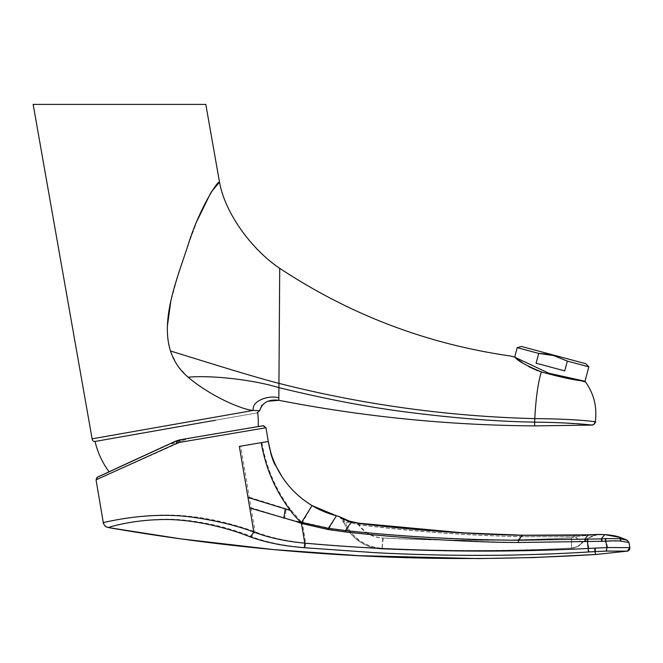 <?xml version="1.0" encoding="UTF-8"?>
<svg xmlns="http://www.w3.org/2000/svg" width="663" height="663" viewBox="0 0 663 663"><rect width="100%" height="100%" fill="white"/><g stroke="black" fill="none" stroke-linecap="round" stroke-linejoin="round"><path stroke-width="0.5" stroke-dasharray="3.31 2.49" d="M342.622 518.839L345.067 523.124L348.738 522.021L358.418 524.781C412.751 531.56 467.249 535.547 521.905 536.74L574.141 536.757L598.109 534.469L595.183 535.174L595.49 534.61M341.893 518.342L348.738 522.021L348.075 521.027M358.683 523.43L358.418 524.781A31.675 31.609 143.2 0 0 382.733 538.091C445.611 541.124 508.488 541.066 571.357 537.9L574.141 536.757L574.216 535.314M597.537 534.535A1.55 1.492 -96.9 0 0 597.471 534.552L588.081 538L582.247 542.889L574.954 536.707L575.086 535.314M339.597 516.8L339.547 516.784A21.788 21.788 80 0 1 344.288 523.53L345.067 523.124L351.216 533.035C356.445 538.406 359.321 541.025 359.843 540.9C366.796 545.525 374.131 547.978 381.83 548.268C447.16 551.334 510.377 551.284 571.489 548.119L577.398 546.594L582.354 542.939A24.73 24.73 80 0 1 595.183 535.174L597.562 534.535A1.55 1.5 83.4 0 1 597.628 534.519M382.733 538.091L381.954 549.022C445.163 551.749 508.364 551.475 571.547 548.193L571.357 537.9M343.036 518.822L345.431 523.066C348.697 530.35 353.611 536.276 360.183 540.842C366.805 545.342 374.131 547.795 382.145 548.21L383.247 538C446.058 541.049 508.869 541 571.672 537.842L574.456 536.698L597.562 534.535M381.83 548.268L381.954 549.022C445.163 551.749 508.364 551.475 571.547 548.193L577.498 546.577L588.18 537.983L595.647 534.585M571.489 548.119L571.547 548.193A15.456 15.456 -100 0 0 582.354 542.939L582.354 542.939M627.248 540.229L620.12 538.613L519.096 540.113L475.968 539.35L432.757 537.42C407.704 536.085 373.219 533.458 346.368 530.433L329.262 528.171L302.643 522.262L302.369 523.256L305.709 542.997C286.499 541.19 269.65 537.461 255.172 531.801C238.837 525.809 214.812 519.03 192.568 516.651C147.219 510.742 103.851 522.941 103.271 522.502L103.271 522.519M97.469 477.186L177.709 440.704L181.563 439.519L182.06 441.948L178.728 442.959L96.06 479.846M261.935 442.553C266.219 467.713 275.982 490.288 291.206 510.278L286.201 508.786L284.767 518.035L251.095 507.725L240.686 446.141L258.578 443.124M116.721 468.211L109.063 471.816A82.701 82.701 0 0 1 109.03 471.758M143.423 455.904L117.989 467.846L159.468 448.984C176.234 438.773 198.925 436.594 216.826 433.544M191.334 437.878L166.123 445.511M181.563 439.519L239.699 429.69L181.563 439.519M137.39 434L257.7 412.784M257.062 412.892L95.704 441.351L257.062 412.892M291.206 510.278L301.491 521.905L302.51 522.22L302.253 523.198L296.518 521.176L301.491 521.905M312.066 505.587L302.643 522.262M251.095 507.725L255.172 531.801L251.617 536.707C227.185 526.347 187.67 517.471 158.382 519.452C130.023 520.505 107.895 527.615 108.309 527.566L108.284 527.566M341.279 517.72L342.149 518.242M338.843 516.394L339.456 516.701M597.645 534.519L598.507 534.428M582.346 542.873L575.269 536.649L575.443 535.256L574.572 535.256L574.456 536.698L522.278 536.674L522.411 535.24L519.096 540.113L519.179 542.359C461.365 541.712 403.717 538.182 346.252 531.767L329.08 529.397L315.638 526.72L302.253 523.198M359.205 523.322L358.973 524.682C413.24 531.469 467.68 535.472 522.278 536.674M349.086 521.085L348.622 520.936L349.252 521.93L351.937 522.875L351.896 521.914M351.937 522.875L358.973 524.682A31.675 31.575 -50.4 0 0 383.247 538M343.757 519.286L349.252 521.93L344.279 523.53L339.555 516.8M342.075 518.234L342.953 518.715M344.288 523.53C347.685 530.964 352.757 536.997 359.503 541.621C366.299 546.163 373.791 548.632 381.954 549.022L382.145 548.21C445.271 551.301 508.413 551.26 571.597 548.094L571.672 537.842M628.988 542.516L621.397 541.066L519.179 542.359M284.767 518.035L296.518 521.176M629.85 547.597L607.606 547.447L589.009 548.334C493.836 553.133 399.399 551.351 305.709 542.997L305.088 547.563C284.8 545.956 266.982 542.342 251.617 536.707M627.289 551.16L606.67 551.003L589.051 551.873C493.504 557.467 398.844 556.025 305.088 547.563M286.201 508.786L249.321 497.217M513.924 356.943L514.919 357.208C513.568 356.843 513.568 356.843 514.919 357.208C513.568 356.843 513.568 356.843 514.919 357.208C513.568 356.843 513.568 356.843 514.919 357.208C513.568 356.843 513.568 356.843 514.919 357.208C513.568 356.843 513.568 356.843 514.919 357.208C513.568 356.843 513.568 356.843 514.919 357.208C513.568 356.843 513.568 356.843 514.919 357.208L514.77 357.175M518.847 360.216L517.331 359.081M516.477 358.434L515.947 358.02M539.715 371.437L537.411 370.658M528.917 366.738L522.502 362.785M585.553 382.021L583.531 381.291M581.178 380.761L580.166 380.579M573.918 379.609L570.395 379.012M566.417 378.233L541.447 371.943M538.704 353.412L536.085 363.2L564.727 370.874L567.354 361.086L553.489 355.525M595.258 421.941C599.344 422.298 581.575 419.016 534.751 418.61C535.878 397.692 538.107 382.137 541.431 371.935M510.394 355.998L511.911 356.404M534.66 422.886L534.66 422.132L559.232 422.754M559.746 422.77L591.611 425.099L594.52 423.79M279.711 268.316L279.222 341.42M279.206 343.707L278.941 383.371C298.607 388.41 319.665 393.142 342.116 397.568C351.332 399.673 372.614 403.212 405.947 408.184C432.806 411.715 454.23 414.06 470.224 415.204C494.656 417.093 516.162 418.229 534.751 418.61M534.66 422.132C448.196 420.085 362.943 408.59 278.916 387.64L278.941 383.371C249.611 375.913 184.952 355.327 170.482 351.009L167.872 339.199M534.635 425.886L534.651 423.4M33.15 104.398L205.803 104.398M211.356 191.897L210.751 192.834M197.475 220.083L188.093 245.153M187.356 247.241L179.035 271.913M178.513 273.554L170.731 301.822M167.341 326.511L167.805 338.602M170.722 351.73L176.83 364.426M178.297 366.573L187.836 376.99M188.11 377.222C209.914 375.092 251.708 379.335 278.916 387.64L278.841 397.949C271.2 394.924 251.584 399.615 253.241 410.43C241.945 409.693 210.842 396.375 188.11 377.222M92.124 438.84L253.241 410.43L259.681 410.646M536.085 363.2L564.727 370.874L536.085 363.2M351.009 521.93L351.398 522.974M521.996 535.314L521.905 536.74M587.957 534.892A1.55 0.746 -92.4 0 0 587.526 535.397M265.962 427.768L182.06 441.948M588.147 534.875A1.55 0.771 87.6 0 0 587.766 535.356M336.439 515.806L329.262 528.171L329.08 529.397M351.589 521.831L346.368 530.433L346.252 531.767M588.404 534.842L585.553 538.928L585.653 541.53M604.697 534.61L601.847 538.787L602.377 541.398M177.709 440.704L178.728 442.959M620.759 537.569L620.12 538.613L621.397 541.066M587.766 538.928L589.051 551.873M605.684 538.547L607.606 547.447L606.67 551.003M595.44 547.978L595.747 554.483M381.954 549.022C373.783 548.641 366.299 546.171 359.495 541.621C352.749 536.997 347.677 530.972 344.279 523.521M598.109 534.469L588.172 538.058L577.49 546.66L573.387 547.986M571.547 548.193L573.437 547.978M515.176 357.282L514.347 357.059M515.408 357.332L514.563 357.108M593.029 424.859L592.507 425.008M594.438 423.872L593.741 424.486M595.167 422.422L594.852 423.284"/><path stroke-width="0.99" d="M342.953 518.715L348.879 520.927L338.843 516.394L342.655 518.889L348.564 521.193M338.826 516.394L336.439 515.806L338.834 516.394L341.893 518.342M348.075 521.027L358.633 523.43M358.683 523.43C412.983 530.168 467.415 534.129 521.996 535.314L575.086 535.314L595.101 534.71M595.49 534.61L597.869 534.511A1.55 1.492 -96.9 0 0 597.537 534.535M349.252 521.93L348.622 520.936L359.28 523.331L399.98 527.789L440.729 531.345L481.562 533.922L522.411 535.24L588.404 534.842A1.55 0.771 87.6 0 0 588.313 534.834L597.744 534.502A1.55 1.5 83.4 0 1 597.86 534.494L597.744 534.502A1.55 1.5 83.4 0 0 597.628 534.519M597.471 534.552L604.697 534.61L601.283 538.886L518.416 540.229C460.81 539.939 403.17 536.723 345.498 530.591L328.367 528.328L301.59 522.386L301.325 523.364L295.582 521.342L301.59 522.386L312.066 505.596C296.162 495.841 284.236 482.83 276.297 466.545L275.733 465.716C273.355 462.94 270.197 451.901 270.637 451.826L270.653 451.868C271.615 455.763 273.496 460.644 276.289 466.528L276.289 466.528C276.164 467.1 271.092 456.293 270.86 452.771L270.637 451.826A92.745 92.737 80 0 1 268.275 441.483L261.23 442.677C265.54 467.854 275.244 490.438 290.353 510.427C292.358 513.361 295.764 517.239 300.571 522.071M339.547 516.784L343.21 519.071M301.723 522.427L301.325 523.364M180.245 442.262L176.913 443.274L96.06 479.846L97.469 477.186L175.944 441.019L179.797 439.834L263.112 425.737L265.962 427.768L180.245 442.262L179.797 439.834M336.448 515.806C323.983 512.424 316.176 508.082 312.066 505.587L336.448 515.806L328.367 528.328L328.185 529.555L301.441 523.414L304.781 543.163C285.612 541.381 268.631 537.668 253.83 532.041C235.721 525.253 214.696 520.231 190.753 516.974C145.247 511.065 102.641 523.173 103.271 522.502L96.052 479.846L97.013 477.451L175.944 441.019L176.913 443.274M620.767 537.569C616.64 536.002 611.286 535.016 604.697 534.61L620.767 537.569L619.781 538.671L627.248 540.229L620.759 537.569L627.231 540.221L628.988 542.516L629.85 547.597L627.289 551.16C629.129 550.68 629.983 549.486 629.85 547.597L607.035 547.547L588.379 548.45C492.957 553.257 398.422 551.492 304.781 543.163L304.242 547.713C283.938 546.113 265.962 542.525 250.316 536.939L253.83 532.041L239.343 446.381L261.23 442.677M258.578 443.124L268.283 441.483L265.962 427.768L263.592 425.704L239.699 429.69L263.112 425.737M166.123 445.511L116.721 468.211M216.826 433.544L191.334 437.878M215.367 420.251L95.058 441.459A82.701 82.701 0 0 0 109.03 471.758M627.157 540.188L628.988 542.516L621.024 541.132C616.863 540.701 611.85 540.735 605.965 541.232L518.474 542.483C490.786 542.475 459.981 540.95 431.911 539.334C402.814 537.61 373.965 535.14 345.365 531.925L328.185 529.555M621.024 541.132L619.781 538.671L605.145 538.646L601.283 538.886L601.78 541.497M249.76 507.966L295.582 521.342M290.353 510.427L285.305 508.944L283.789 518.201M627.314 551.16L595.747 554.483L627.289 551.16L606.148 551.094L588.479 551.972C567.967 553.307 544.232 554.293 517.264 554.948C498.526 555.445 474.675 555.511 445.702 555.13C416.289 554.525 392.537 553.688 374.429 552.627L304.242 547.713M250.316 536.939C225.917 526.919 187.455 518.093 158.606 519.676C129.583 520.447 107.141 527.748 108.309 527.566C105.558 526.944 103.884 525.253 103.271 522.502L103.917 522.444M595.747 554.483L534.676 557.525L478.462 558.586L358.733 555.669L273.355 549.561L180.941 538.878L108.309 527.566C269.965 555.644 432.442 564.619 595.747 554.483L594.835 551.575L594.81 548.086M285.305 508.944L247.979 497.457M343.036 518.822L343.757 519.286M339.555 516.8L341.279 517.72M588.404 534.842L597.96 534.494M575.443 535.256L574.531 535.298M257.062 412.892L259.681 410.646C262.324 402.532 268.706 399.085 278.825 400.303L278.841 397.949C271.2 394.924 251.584 399.615 253.241 410.43L259.681 410.646L257.062 412.892L259.681 410.646L261.844 405.226L259.681 410.646M279.711 268.316L278.941 383.371C362.951 404.695 448.221 416.447 534.759 418.61C535.994 396.922 538.223 381.366 541.431 371.935C526.381 365.628 517.546 360.722 514.919 357.208L510.394 355.998C426.989 344.047 350.097 314.817 279.711 268.316C252.752 250.39 225.138 214.025 219.511 182.143L205.803 104.398L33.15 104.398L92.124 438.84C92.43 440.945 93.624 441.773 95.704 441.351M92.124 438.84L253.241 410.43C242.045 409.742 210.759 396.325 188.11 377.222C209.914 375.092 251.708 379.335 278.916 387.64L278.941 383.371C249.611 375.913 184.952 355.327 170.482 351.009C173.938 361.434 179.806 370.169 188.11 377.222L187.836 376.99M211.356 191.897L219.511 182.143C217.406 180.303 197.98 211.712 187.687 246.304C176.35 280.548 160.612 319.467 170.482 351.009L170.722 351.73M548.757 373.203L585.006 381.242L548.757 373.203L585.006 381.242L548.757 373.203L514.654 357.133L548.757 373.203M585.711 363.697L553.605 355.095L585.711 363.697L588.86 366.846L567.354 361.086L588.86 366.846L585.006 381.242L585.595 382.045L581.136 380.753C572.202 379.7 558.967 376.766 541.431 371.935L539.715 371.437M515.06 357.324L514.919 357.208C513.568 356.843 513.568 356.843 514.919 357.208C513.568 356.843 513.568 356.843 514.919 357.208C513.568 356.843 513.568 356.843 514.919 357.208C513.568 356.843 513.568 356.843 514.919 357.208C513.568 356.843 513.568 356.843 514.919 357.208L515.499 357.34M517.331 359.081L516.477 358.434M537.411 370.658L528.917 366.738M522.502 362.785L518.847 360.216M535.058 418.618L534.751 418.61C581.592 419.016 599.228 422.281 595.258 421.941C597.272 407.38 594.048 394.079 585.595 382.037L585.553 382.021M583.531 381.291L581.178 380.761M580.166 380.579L573.918 379.609M570.395 379.012L566.417 378.233M546.055 354.025L538.704 353.412L517.198 347.644L538.704 353.412L536.085 363.2L564.727 370.874L567.354 361.086L553.489 355.525L546.378 354.075M534.66 422.132L534.751 418.61L534.66 422.132C571.746 422.447 596.203 425.439 591.611 425.099L593.741 424.486L595.258 421.941C595.101 423.69 593.891 424.743 591.611 425.099L534.635 425.886L534.66 422.132C496.736 421.519 453.807 418.129 405.872 411.972C367.932 407.132 325.616 399.018 278.916 387.64L278.85 397.725M511.911 356.404L513.924 356.943M559.232 422.754L559.746 422.77M279.222 341.42L279.206 343.707M534.651 423.4L534.66 422.886M534.635 425.886C448.578 425.29 363.307 416.762 278.825 400.303C363.307 416.762 448.578 425.29 534.635 425.886C448.578 425.29 363.307 416.762 278.825 400.303L278.841 397.949M210.751 192.834L197.475 220.083M188.093 245.153L187.356 247.241M179.035 271.913L178.513 273.554M170.731 301.822L167.341 326.511M167.805 338.602L167.872 339.199M176.83 364.426L178.297 366.573M253.241 410.43L252.586 410.397M188.69 377.719L188.11 377.222M553.605 355.095L521.508 346.492L553.605 355.095M538.704 353.412L553.489 355.525M345.365 531.925L345.498 530.591L351.349 522.021M518.474 542.483L518.416 540.229L521.963 535.356M575.376 535.29L588.313 534.834A1.55 0.771 87.6 0 0 588.147 534.875A1.55 0.746 -92.4 0 0 588.056 534.875A1.55 0.746 -92.4 0 0 587.957 534.892M588.147 534.884L584.957 539.036L585.023 541.646M587.169 539.036L588.479 551.972M605.145 538.646L607.035 547.547L606.148 551.094M351.937 522.875L351.763 521.781L348.879 520.927M339.439 516.701L348.348 521.027L358.666 523.322L462.277 532.903L521.988 535.273L575.07 535.298L598.109 534.469M176.292 440.862L97.188 477.277M258.214 426.558A82.701 82.701 0 0 0 257.7 412.784M268.283 441.483L270.653 451.859M312.066 505.587C299.751 498.128 289.731 488.474 281.999 476.614L276.297 466.528M108.293 527.566L106.13 526.754C106.179 527.466 102.624 523.008 103.262 522.519M574.556 535.232L522.386 535.207L462.741 532.82L359.255 523.223L351.763 521.781M604.697 534.61L598.507 534.428M629.85 547.588L628.988 542.516M219.511 182.143L219.635 182.814L219.511 182.143M515.532 357.34L514.836 357.183M515.267 357.282L514.471 357.084M515.176 357.282L514.347 357.059M515.408 357.332L514.563 357.108M593.029 424.859L592.507 425.008M594.438 423.872L593.741 424.486M595.167 422.422L594.852 423.276M594.52 423.79L595.183 422.356M278.825 400.303L268.192 401.214L278.825 400.303M514.654 357.133L517.198 347.644L521.508 346.492"/></g></svg>
